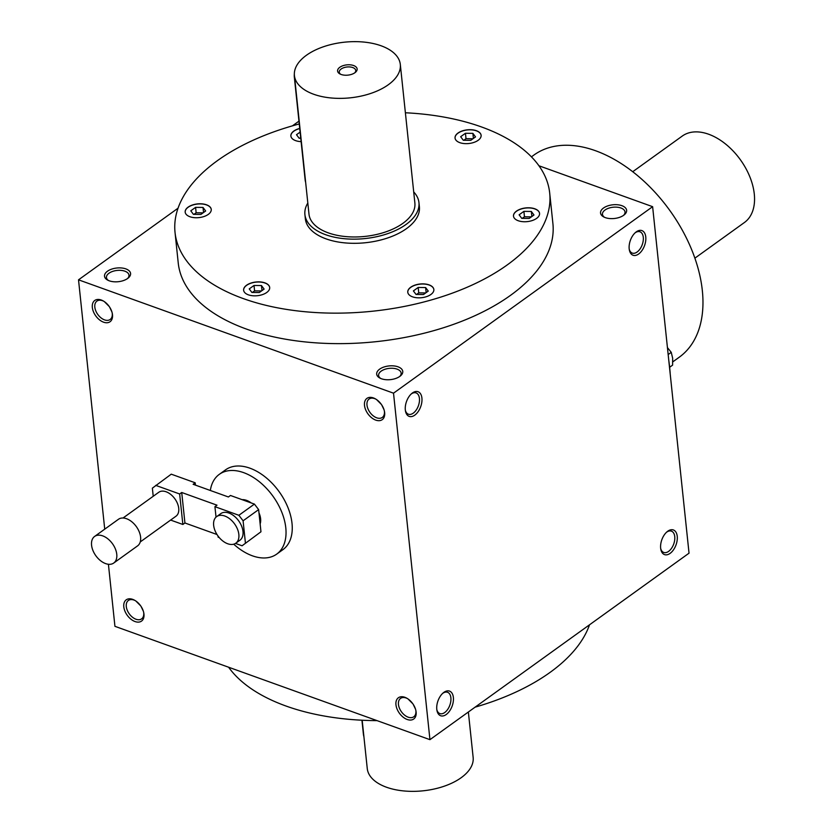 <?xml version="1.0" encoding="UTF-8"?>
<svg xmlns="http://www.w3.org/2000/svg" width="833" height="833" viewBox="0 0 833 833"><rect width="100%" height="100%" fill="white"/><g stroke="black" fill="none" stroke-linecap="round" stroke-linejoin="round"><path stroke-width="1.25" d="M228.617 667.233A188.373 98.981 -6 0 0 286.011 706.03A188.373 98.981 -6 0 0 377.016 720.628M475.112 707.155A188.373 98.981 -6 0 0 589.514 624.802M538.941 165.767L652.624 206.678L689.037 553.174L429.943 739.662L114.933 626.322L108.415 564.264M407.202 719.483A13.099 8.205 -125.7 0 0 415.948 710.882A13.099 8.205 -125.7 0 0 406.837 698.21A13.099 8.205 -125.7 0 0 395.894 703.718A13.099 8.205 -125.7 0 0 407.202 719.483M373.413 397.935A13.099 8.205 54.3 0 1 375.371 398.84A13.099 8.205 54.3 0 1 384.482 411.512A13.099 8.205 54.3 0 1 376.422 420.332A13.099 8.205 54.3 0 1 364.542 405.775A13.099 8.205 54.3 0 1 373.413 397.935M135.05 621.553A13.099 8.205 -125.7 0 0 143.786 612.953A13.099 8.205 -125.7 0 0 134.675 600.281A13.099 8.205 -125.7 0 0 123.732 605.789A13.099 8.205 -125.7 0 0 135.05 621.553M101.251 300.015A13.099 8.205 54.3 0 1 103.209 300.911A13.099 8.205 54.3 0 1 112.32 313.583A13.099 8.205 54.3 0 1 104.26 322.402A13.099 8.205 54.3 0 1 92.38 307.846A13.099 8.205 54.3 0 1 101.251 300.015M104.729 529.163L78.521 279.826L393.52 393.176L429.943 739.662M453.371 697.46A13.099 7.549 109.8 0 0 443.229 692.869A13.099 7.549 109.8 0 0 436.929 710.372A13.099 7.549 109.8 0 0 446.623 714.225A13.099 7.549 109.8 0 0 453.371 697.46M405.327 410.023A13.099 7.549 -70.2 0 1 411.762 393.499A13.099 7.549 -70.2 0 1 421.779 397.154A13.099 7.549 -70.2 0 1 415.511 414.574A13.099 7.549 -70.2 0 1 405.463 411.002A13.099 7.549 -70.2 0 1 405.327 410.023M677.239 536.327A13.099 7.549 109.8 0 0 667.087 531.735A13.099 7.549 109.8 0 0 660.798 549.239A13.099 7.549 109.8 0 0 670.482 553.091A13.099 7.549 109.8 0 0 677.239 536.327M629.186 248.89A13.099 7.549 -70.2 0 1 635.631 232.365A13.099 7.549 -70.2 0 1 645.637 236.02A13.099 7.549 -70.2 0 1 639.369 253.44A13.099 7.549 -70.2 0 1 629.332 249.869A13.099 7.549 -70.2 0 1 629.186 248.89M652.624 206.678L393.52 393.176M125.845 268.892A13.099 6.883 174 0 1 128.251 278.003A13.099 6.883 174 0 1 107.749 280.159A13.099 6.883 174 0 1 108.175 270.756A13.099 6.883 174 0 1 125.845 268.892M621.876 205.678A13.099 6.883 174 0 1 624.281 214.799A13.099 6.883 174 0 1 603.779 216.955A13.099 6.883 174 0 1 604.206 207.552A13.099 6.883 174 0 1 621.876 205.678M398.007 366.812A13.099 6.883 174 0 1 400.413 375.933A13.099 6.883 174 0 1 379.91 378.088A13.099 6.883 174 0 1 380.337 368.686A13.099 6.883 174 0 1 398.007 366.812M549.697 193.069L552.904 223.567A188.373 98.981 174 0 1 450.341 325.474A188.373 98.981 174 0 1 246.381 329.045A188.373 98.981 174 0 1 178.231 262.947L175.034 232.449A188.373 98.981 -6 0 0 243.174 298.547A188.373 98.981 -6 0 0 447.134 294.986A188.373 98.981 -6 0 0 549.697 193.069A188.373 98.981 -6 0 0 405.379 112.767M298.964 121.16L292.445 125.845M178.043 208.198L78.521 279.826M407.358 698.523A11.329 7.101 -125.7 0 0 400.548 698.398A11.329 7.101 -125.7 0 0 399.403 708.133A11.329 7.101 -125.7 0 0 408.17 717.182A11.329 7.101 -125.7 0 0 413.782 716.786A11.329 7.101 -125.7 0 0 415.823 710.289M408.045 698.97L412.835 703.781M413.199 704.333L415.542 709.237M384.357 410.908A11.329 7.101 54.3 0 1 382.316 417.416A11.329 7.101 54.3 0 1 369.935 412.366A11.329 7.101 54.3 0 1 369.081 399.028A11.329 7.101 54.3 0 1 374.694 398.632A11.329 7.101 54.3 0 1 375.891 399.153M135.196 600.593A11.329 7.101 -125.7 0 0 128.386 600.468A11.329 7.101 -125.7 0 0 127.241 610.204A11.329 7.101 -125.7 0 0 136.008 619.252A11.329 7.101 -125.7 0 0 141.62 618.857A11.329 7.101 -125.7 0 0 143.661 612.359M135.883 601.041L140.673 605.851M141.048 606.403L143.38 611.307M109.206 306.482L104.417 301.671M111.914 311.938L109.581 307.033M112.195 312.989A11.329 7.101 54.3 0 1 110.154 319.487A11.329 7.101 54.3 0 1 97.773 314.437A11.329 7.101 54.3 0 1 96.92 301.098A11.329 7.101 54.3 0 1 102.532 300.703A11.329 7.101 54.3 0 1 103.729 301.223M436.815 709.612A11.329 6.529 109.8 0 0 439.876 713.589A11.329 6.529 109.8 0 0 447.665 709.445A11.329 6.529 109.8 0 0 450.882 697.773A11.329 6.529 109.8 0 0 447.55 692.275A11.329 6.529 109.8 0 0 442.656 693.389M411.19 394.009A11.329 6.529 -70.2 0 1 416.084 392.905A11.329 6.529 -70.2 0 1 418.395 405.775A11.329 6.529 -70.2 0 1 408.42 414.22A11.329 6.529 -70.2 0 1 405.348 410.242M660.684 548.478A11.329 6.529 109.8 0 0 663.745 552.456A11.329 6.529 109.8 0 0 671.523 548.312A11.329 6.529 109.8 0 0 674.751 536.639A11.329 6.529 109.8 0 0 671.419 531.142A11.329 6.529 109.8 0 0 666.515 532.256M635.058 232.876A11.329 6.529 -70.2 0 1 639.952 231.772A11.329 6.529 -70.2 0 1 642.253 244.642A11.329 6.529 -70.2 0 1 632.278 253.086A11.329 6.529 -70.2 0 1 629.217 249.109M418.947 202.606L419.384 206.771A57.331 30.123 174 0 1 365.51 242.726A57.331 30.123 174 0 1 305.347 218.756L304.909 214.591A57.331 30.123 -6 0 0 365.073 238.561A57.331 30.123 -6 0 0 418.947 202.606A57.331 30.123 -6 0 0 413.699 191.923M670.232 374.256A188.373 117.974 -125.7 0 0 668.732 360.002M672.793 361.855L679.332 357.149A124.481 77.958 -125.7 0 0 669.888 210.572A124.481 77.958 -125.7 0 0 533.88 155.073L531.433 156.843M472.665 142.797A13.099 6.883 -6 0 0 481.11 135.3A13.099 6.883 -6 0 0 467.355 129.823A13.099 6.883 -6 0 0 455.047 138.039A13.099 6.883 -6 0 0 472.665 142.797M299.724 128.438A13.099 6.883 -6 0 0 290.884 136.039A13.099 6.883 -6 0 0 301.119 141.631M206.501 204.793A13.099 6.883 -6 0 0 192.308 205.043A13.099 6.883 -6 0 0 185.176 212.123A13.099 6.883 -6 0 0 198.931 217.611A13.099 6.883 -6 0 0 211.238 209.385A13.099 6.883 -6 0 0 206.501 204.793M252.066 282.731A13.099 6.883 -6 0 0 243.621 290.217A13.099 6.883 -6 0 0 257.376 295.705A13.099 6.883 -6 0 0 269.684 287.479A13.099 6.883 -6 0 0 252.066 282.731M407.931 290.696A13.099 6.883 -6 0 0 407.774 292.227A13.099 6.883 -6 0 0 421.529 297.704A13.099 6.883 -6 0 0 433.847 289.488A13.099 6.883 -6 0 0 421.529 283.897A13.099 6.883 -6 0 0 407.931 290.696M518.23 220.735A13.099 6.883 -6 0 0 532.422 220.485A13.099 6.883 -6 0 0 539.555 213.394A13.099 6.883 -6 0 0 525.8 207.917A13.099 6.883 -6 0 0 513.492 216.132A13.099 6.883 -6 0 0 518.23 220.735M299.255 123.961A188.373 98.981 -6 0 0 175.034 232.449M539.565 213.467A13.099 6.883 -6 0 0 525.821 208.052A13.099 6.883 -6 0 0 513.503 216.205M531.381 216.861L524.457 216.767L522.26 218.35M531.329 211.457L533.974 214.997L529.184 218.444L521.75 218.35L519.105 214.81L523.895 211.363L531.329 211.457L531.86 216.518M472.936 138.767L466.011 138.674L463.814 140.256M472.884 133.363L475.528 136.904L470.739 140.35L463.304 140.256L460.659 136.716L465.449 133.27L472.884 133.363L473.415 138.424M466.011 138.674L465.449 133.27M300.682 137.518L299.661 138.257M300.765 138.268L299.151 138.247L296.506 134.717L300.109 132.114M203.065 212.852L196.14 212.769L193.943 214.352M190.788 210.811L195.578 207.365L203.013 207.448L205.657 210.988L200.868 214.435L193.433 214.341L190.788 210.811M196.14 212.769L195.578 207.365M203.544 212.509L203.013 207.448M261.51 290.946L254.586 290.863L252.389 292.445M251.878 292.435L249.234 288.905L254.023 285.459L261.458 285.542L264.103 289.082L259.313 292.529L251.878 292.435M254.586 290.863L254.023 285.459M261.989 290.602L261.458 285.542M425.673 292.945L418.749 292.862L416.552 294.445M423.476 294.528L416.042 294.445L413.387 290.904L418.176 287.458L425.611 287.552L428.256 291.081L423.476 294.528M418.749 292.862L418.176 287.458M426.142 292.612L425.611 287.552M524.457 216.767L523.895 211.363M108.561 280.544A11.329 5.956 174 0 1 106.447 277.545A11.329 5.956 174 0 1 112.611 271.412A11.329 5.956 174 0 1 124.888 271.194A11.329 5.956 174 0 1 128.98 275.171A11.329 5.956 174 0 1 127.543 278.555M604.591 217.34A11.329 5.956 174 0 1 602.467 214.331A11.329 5.956 174 0 1 608.642 208.208A11.329 5.956 174 0 1 620.908 207.99A11.329 5.956 174 0 1 625.01 211.967A11.329 5.956 174 0 1 623.563 215.351M384.075 409.867L381.743 404.963M380.723 378.474A11.329 5.956 174 0 1 378.609 375.464A11.329 5.956 174 0 1 384.773 369.342A11.329 5.956 174 0 1 397.049 369.123A11.329 5.956 174 0 1 401.142 373.101A11.329 5.956 174 0 1 399.705 376.485M381.368 404.411L376.578 399.601M481.12 135.373A13.099 6.883 -6 0 0 467.375 129.958A13.099 6.883 -6 0 0 455.057 138.111M299.745 128.574A13.099 6.883 -6 0 0 290.894 136.102M211.249 209.458A13.099 6.883 -6 0 0 206.511 204.928A13.099 6.883 -6 0 0 192.381 205.157A13.099 6.883 -6 0 0 185.186 212.196M269.694 287.552A13.099 6.883 -6 0 0 252.087 282.866A13.099 6.883 -6 0 0 243.632 290.29M433.847 289.551A13.099 6.883 -6 0 0 421.477 284.043A13.099 6.883 -6 0 0 407.951 290.842A13.099 6.883 -6 0 0 407.785 292.289M632.705 171.733L682.258 136.071A53.239 33.341 54.3 0 1 740.412 159.801A53.239 33.341 54.3 0 1 744.452 222.484L694.909 258.147M235.479 543.408L242.07 545.782L260.958 531.787L258.636 509.619L254.419 504.1L230.47 495.479L228.398 496.978L193.121 484.285L195.193 482.786L171.254 474.175L152.366 488.159L153.22 496.281M245.412 542.981L243.09 520.802L258.636 509.619M243.09 520.802L238.873 515.283L254.419 504.1M242.07 545.782L260.958 531.787M235.812 543.189L239.956 540.2A16.379 10.256 -125.7 0 0 241.612 526.123A16.379 10.256 -125.7 0 0 228.929 513.045A16.379 10.256 -125.7 0 0 220.818 513.607L216.674 516.595A16.379 10.256 54.3 0 1 234.573 523.895A16.379 10.256 54.3 0 1 235.812 543.189A16.379 10.256 54.3 0 1 227.701 543.751A16.379 10.256 54.3 0 1 215.029 530.673A16.379 10.256 54.3 0 1 216.674 516.595M238.873 515.283L214.924 506.672L216.028 517.126M218.017 536.015L218.131 537.16L219.235 537.566M155.709 485.368L179.647 493.979L182.854 524.467L170.63 520.073M140.246 541.939L176.002 516.2A14.744 9.236 -125.7 0 0 177.491 503.538A14.744 9.236 -125.7 0 0 166.079 491.762A14.744 9.236 -125.7 0 0 158.78 492.272L123.024 518.011M195.193 482.786L195.443 485.118M179.647 493.979L181.719 492.49L184.926 522.978L217.007 534.515M184.926 522.978L182.854 524.467M94.598 536.452L118.442 519.292A16.379 10.256 54.3 0 1 136.331 526.591A16.379 10.256 54.3 0 1 137.58 545.875L113.736 563.035A16.379 10.256 54.3 0 1 105.624 563.608A16.379 10.256 54.3 0 1 92.952 550.53A16.379 10.256 54.3 0 1 94.598 536.452A16.379 10.256 54.3 0 1 112.497 543.751A16.379 10.256 54.3 0 1 113.736 563.035M181.719 492.49L216.996 505.183L214.924 506.672M242.091 499.665A16.379 10.256 54.3 0 1 251.212 502.945M258.969 512.816A16.379 10.256 54.3 0 1 260.135 523.936M210.343 490.481A49.137 30.779 54.3 0 1 219.308 474.341A49.137 30.779 54.3 0 1 272.985 496.249A49.137 30.779 54.3 0 1 276.712 554.112A49.137 30.779 54.3 0 1 252.378 555.809A49.137 30.779 54.3 0 1 233.719 544.188M219.308 474.341L225.524 469.864A49.137 30.779 54.3 0 1 279.201 491.772A49.137 30.779 54.3 0 1 282.939 549.634L276.712 554.112M668.16 354.556L671.242 352.338L672.658 358.2L672.595 365.135L669.638 367.259M671.242 352.338L667.431 347.59M363.896 736.601A13.099 7.549 -70.2 0 1 363.396 734.165L361.928 720.222M468.365 712.007L473.144 757.426A53.239 27.968 174 0 1 444.156 786.227A53.239 27.968 174 0 1 386.512 787.237A53.239 27.968 174 0 1 367.259 768.557L362.178 720.233M354.754 72.846A8.278 4.352 -6 0 0 355.733 70.451A8.278 4.352 -6 0 0 352.734 67.546A8.278 4.352 -6 0 0 343.779 67.702A8.278 4.352 -6 0 0 339.27 72.179A8.278 4.352 -6 0 0 340.728 74.324M305.628 182.208A13.099 7.549 -70.2 0 1 305.128 179.782L294.341 77.219A13.099 7.549 -70.2 0 1 294.341 73.991M381.045 45.763A53.239 27.968 -6 0 0 323.402 46.773A53.239 27.968 -6 0 0 294.424 75.574A53.239 27.968 -6 0 0 350.287 97.825A53.239 27.968 -6 0 0 400.309 64.443A53.239 27.968 -6 0 0 381.045 45.763M294.424 75.574L308.991 214.164A53.239 27.968 -6 0 0 364.854 236.426A53.239 27.968 -6 0 0 414.876 203.044L400.309 64.443M353.577 65.526A9.829 5.165 -6 0 0 340.333 66.932A9.829 5.165 -6 0 0 340.01 73.981A9.829 5.165 -6 0 0 355.379 72.367A9.829 5.165 -6 0 0 353.577 65.526M307.814 203.044A57.331 30.123 -6 0 0 304.909 214.591"/></g></svg>

